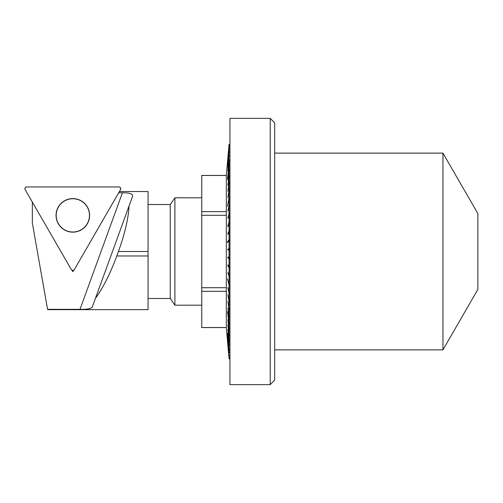 <?xml version="1.0" encoding="UTF-8"?>
<svg xmlns="http://www.w3.org/2000/svg" width="503" height="503" viewBox="0 0 503 503"><rect width="100%" height="100%" fill="white"/><g stroke="black" fill="none" stroke-linecap="round" stroke-linejoin="round"><path stroke-width="0.75" d="M270.218 384.625L270.218 118.375L229.946 118.375L229.946 384.625L270.218 384.625L274.695 380.149L274.695 122.851L270.218 118.375M442.948 153.119L442.948 349.881L477.85 289.426L477.85 213.574L442.948 153.119L274.695 153.119M274.695 349.881L442.948 349.881M228.538 319.694L227.494 311.715L229.047 323.618L229.047 329.396L227.884 319.694L229.047 330.006L229.047 335.294L227.884 324.869L229.047 335.853L229.047 340.606L227.884 329.522L229.047 341.103L229.047 345.291L227.884 333.634L229.047 349.321L227.494 333.439L229.047 349.686L229.047 352.666L227.884 340.097L229.047 352.961L227.884 342.405L229.047 358.777L227.494 340.996L229.047 358.777L229.946 358.777M226.319 211.669L201.753 211.669L201.753 175.428L226.319 175.428L226.319 327.572L227.494 340.996M226.319 175.428L229.047 144.223L227.494 163.865L229.047 146.656L227.884 161.413L229.047 148.932L227.884 163.965L229.047 151.919L227.884 167.128L229.047 155.609L227.884 170.888L229.047 159.973L229.047 164.45L227.494 178.835L229.047 164.971L229.047 170.001L227.884 180.074L229.047 170.586L229.047 176.119L227.884 185.431L229.047 176.76L229.047 182.771L227.884 191.253L229.047 183.463L229.047 189.908L227.884 197.503L229.047 190.643L229.047 197.472L227.494 206.362L229.047 198.251L229.047 205.419L227.884 211.084L229.047 206.23L229.047 213.687L227.884 218.327L229.047 214.523L229.047 222.219L227.884 225.797L227.884 226.658L229.047 223.081L229.047 230.959L227.884 233.455L227.884 234.329L229.047 231.839L229.047 239.843L227.494 241.698L227.494 242.591L229.047 240.73L229.047 248.809L227.884 249.086L227.884 249.978L229.047 249.702L229.047 257.788L227.884 256.951L227.884 257.844L229.047 258.68L229.047 266.728L227.884 264.785L227.884 265.672L229.047 267.615L229.047 275.562L227.884 272.525L229.047 276.43L229.047 284.226L227.494 278.731L229.047 285.075L229.047 292.658L227.884 287.502L229.047 293.482L229.047 300.807L227.884 294.639L229.047 301.599L229.047 308.603L227.884 301.473L229.047 309.358L229.047 316.003L227.884 307.955L229.047 316.714L229.047 322.951L227.582 311.715M227.513 163.865L227.991 158.326M227.551 178.835L228.305 171.353M226.319 287.716L201.753 287.716L201.753 291.331L226.319 291.331M201.753 211.669L201.753 215.284L226.319 215.284M201.753 291.331L201.753 327.572L226.319 327.572M201.753 215.284L201.753 287.716M226.319 327.541L201.753 327.541M201.753 175.459L226.319 175.459M229.047 335.853L229.5 335.853L229.5 335.294L229.047 335.294M229.5 340.606L229.5 341.103L229.5 340.606L229.047 340.606M229.047 341.103L229.5 341.103M229.5 345.291L229.5 345.724L229.047 345.291M229.047 345.724L229.5 345.724M229.5 349.321L229.5 349.686L229.047 349.321M229.047 349.686L229.5 349.686M229.5 352.666L229.047 352.666M229.047 352.961L229.5 352.961M229.5 355.294L229.047 355.294M229.047 355.52L229.5 355.52M229.5 357.199L229.047 357.199M229.047 357.35L229.5 357.35M229.5 358.362L229.047 358.362M229.047 358.438L229.5 358.438M229.5 144.298L229.047 144.298M229.047 144.336L229.5 144.336M229.5 145.009L229.047 145.009M229.047 145.122L229.5 145.122M229.5 146.474L229.047 146.474M229.047 146.656L229.5 146.656M229.5 148.668L229.047 148.668M229.047 148.932L229.5 148.932M229.5 151.592L229.5 151.919L229.047 151.592M229.047 151.919L229.5 151.919M229.5 155.213L229.5 155.609L229.047 155.213M229.047 155.609L229.5 155.609M229.5 159.508L229.5 159.973L229.5 159.508L229.047 159.508M229.047 159.973L229.5 159.973M229.5 164.45L229.5 164.971L229.5 164.45L229.047 164.45M229.047 164.971L229.5 164.971M229.5 170.001L229.5 170.586L229.5 170.001L229.047 170.001M229.047 170.586L229.5 170.586M229.5 176.119L229.5 176.76L229.5 176.119L229.047 176.119M229.047 176.76L229.5 176.76M229.5 182.771L229.5 183.463L229.5 182.771L229.047 182.771M229.047 183.463L229.5 183.463M229.5 189.908L229.5 190.643L229.5 189.908L229.047 189.908M229.047 190.643L229.5 190.643M229.5 197.472L229.5 198.251L229.5 197.472L229.047 197.472M229.047 198.251L229.5 198.251M229.5 205.419L229.5 206.23L229.5 205.419L229.047 205.419M229.047 206.23L229.5 206.23M229.5 213.687L229.5 214.523L229.5 213.687L229.047 213.687M229.047 214.523L229.5 214.523M229.5 222.219L229.5 223.081L229.5 222.219L229.047 222.219M229.047 223.081L229.5 223.081M229.5 230.959L229.5 231.839L229.5 230.959L229.047 230.959M229.047 231.839L229.5 231.839M229.5 239.843L229.5 240.73L229.5 239.843L229.047 239.843M229.047 240.73L229.5 240.73M229.047 249.702L229.5 249.702L229.5 248.809L229.047 248.809M227.884 257.844L229.047 257.788M229.5 257.788L229.5 258.68L229.047 258.68M229.5 266.728L229.5 267.615L229.5 266.728L229.047 266.728M229.047 267.615L229.5 267.615M229.5 275.562L229.5 276.43L229.5 275.562L229.047 275.562M229.047 276.43L229.5 276.43M229.5 284.226L229.5 285.075L229.5 284.226L229.047 284.226M229.047 285.075L229.5 285.075M229.5 292.658L229.5 293.482L229.5 292.658L229.047 292.658M229.047 293.482L229.5 293.482M229.5 300.807L229.5 301.599L229.5 300.807L229.047 300.807M229.047 301.599L229.5 301.599M229.5 308.603L229.5 309.358L229.5 308.603L229.047 308.603M229.047 309.358L229.5 309.358M229.5 316.003L229.5 316.714L229.5 316.003L229.047 316.003M229.047 316.714L229.5 316.714M229.5 322.951L229.5 323.618L229.5 322.951L229.047 322.951M229.047 323.618L229.5 323.618M229.5 329.396L229.5 330.006L229.5 329.396L229.047 329.396M229.047 330.006L229.5 330.006M229.5 335.294L229.5 335.853M227.884 273.393L228.217 273.393M227.884 265.672L228.419 265.672M227.884 249.086L229.5 249.086M228.243 241.698L227.494 241.698M227.884 233.455L228.299 233.455M56.198 215.372A16.637 16.637 0 0 0 72.834 232.009A16.637 16.637 0 0 0 89.471 215.372A16.637 16.637 0 0 0 72.834 198.735A16.637 16.637 0 0 0 56.198 215.372M71.973 270.212L72.834 271.702L73.69 270.212M32.337 202.068L32.337 222.948L47.571 309.339L80.002 309.339C86.862 309.521 90.955 308.748 92.275 307.012L95.381 298.486C103.216 287.527 110.364 273.362 116.809 255.977L118.438 251.5C124.951 233.317 128.485 218.151 129.038 206.016L132.641 196.107C132.786 193.806 129.378 192.706 122.418 192.8L118.677 192.8M49.52 309.672L148.058 309.672L148.058 191.536L119.406 191.536M47.571 309.339L47.86 309.672L148.058 309.672M148.058 298.486L170.247 298.486L170.247 204.514L174.906 197.805L201.753 197.805M174.906 197.805L174.906 305.195L201.753 305.195M148.058 204.514L170.247 204.514M92.275 307.012L129.038 206.016M72.834 270.432L72.834 271.702M74.369 269.545L120.513 189.618A1.773 1.773 0 0 0 118.978 186.959L26.684 186.959A1.773 1.773 0 0 0 25.15 189.618L71.3 269.545C72.319 270.677 73.344 270.677 74.369 269.545L120.513 189.618C120.984 188.166 120.469 187.279 118.978 186.959L26.684 186.959C25.194 187.279 24.685 188.166 25.15 189.618L71.3 269.545A1.773 1.773 0 0 0 74.369 269.545M72.834 232.153A16.781 16.781 0 0 1 56.053 215.372A16.781 16.781 0 0 1 72.834 198.591A16.781 16.781 0 0 1 89.609 215.372A16.781 16.781 0 0 1 72.834 232.153M80.002 309.339L122.418 192.8M118.438 251.5L148.064 251.5M116.809 255.977L148.058 255.977M229.047 144.223L229.946 144.223M170.247 298.486L174.906 305.195"/></g></svg>
